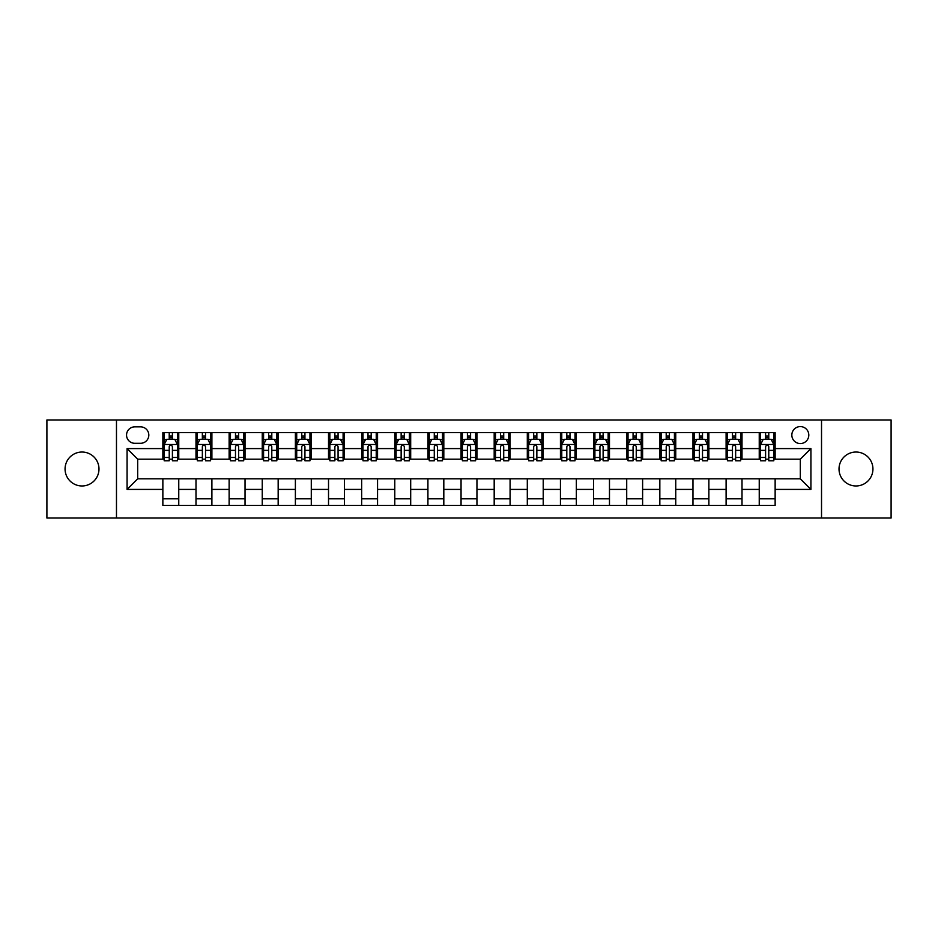 <?xml version="1.0" encoding="UTF-8"?>
<svg xmlns="http://www.w3.org/2000/svg" width="938" height="938" viewBox="0 0 938 938"><rect width="100%" height="100%" fill="white"/><g stroke="black" fill="none" stroke-linecap="round" stroke-linejoin="round"><path stroke-width="1.41" d="M855.984 452.034A16.966 16.966 0 0 0 839.018 469A16.966 16.966 0 0 0 855.984 485.966A16.966 16.966 0 0 0 872.938 469A16.966 16.966 0 0 0 855.984 452.034M82.016 452.034A16.966 16.966 0 0 0 65.062 469A16.966 16.966 0 0 0 82.016 485.966A16.966 16.966 0 0 0 98.982 469A16.966 16.966 0 0 0 82.016 452.034M800.313 426.591A8.477 8.477 0 0 0 791.836 435.068A8.477 8.477 0 0 0 800.313 443.557A8.477 8.477 0 0 0 808.802 435.068A8.477 8.477 0 0 0 800.313 426.591M821.524 518.034L891.1 518.034L891.1 419.966L821.524 419.966L821.524 518.034L116.476 518.034L116.476 419.966L46.9 419.966L46.9 518.034L116.476 518.034M134.767 443.287L140.594 443.287A8.219 8.219 0 0 0 148.814 435.068A8.219 8.219 0 0 0 140.594 426.86L134.767 426.86A8.219 8.219 0 0 0 126.548 435.068A8.219 8.219 0 0 0 134.767 443.287M821.524 419.966L116.476 419.966M162.86 489.413L127.076 489.413L127.076 448.587L162.86 448.587L162.86 459.198L137.687 459.198L137.687 478.802L162.86 478.802L162.86 505.441L775.14 505.441L775.14 478.802L800.313 478.802L800.313 459.198L775.14 459.198L775.14 448.587L810.924 448.587L810.924 489.413L775.14 489.413M775.14 448.587L775.14 432.559L162.86 432.559L162.86 448.587M759.241 432.559L759.241 459.198L760.566 459.198M765.596 459.198L768.773 459.198M773.815 459.198L775.14 459.198M759.241 459.198L740.68 459.198M726.106 432.559L726.106 459.198L727.431 459.198M732.461 459.198L735.65 459.198M726.106 459.198L707.545 459.198M692.971 432.559L692.971 459.198L694.296 459.198M699.338 459.198L702.515 459.198M692.971 459.198L674.422 459.198M659.836 432.559L659.836 459.198L661.161 459.198M666.203 459.198L669.38 459.198M659.836 459.198L641.287 459.198M626.713 432.559L626.713 459.198L628.038 459.198M633.068 459.198L636.245 459.198M626.713 459.198L608.152 459.198M593.578 432.559L593.578 459.198L594.903 459.198M599.933 459.198L603.122 459.198M593.578 459.198L575.017 459.198M560.443 432.559L560.443 459.198L561.768 459.198M566.81 459.198L569.987 459.198M560.443 459.198L541.894 459.198M527.308 432.559L527.308 459.198L528.633 459.198M533.675 459.198L536.853 459.198M527.308 459.198L508.759 459.198M494.185 432.559L494.185 459.198L495.51 459.198M500.54 459.198L503.718 459.198M494.185 459.198L475.625 459.198M461.05 432.559L461.05 459.198L462.375 459.198M467.405 459.198L470.595 459.198M461.05 459.198L442.49 459.198M427.916 432.559L427.916 459.198L429.241 459.198M434.282 459.198L437.46 459.198M427.916 459.198L409.367 459.198M394.781 432.559L394.781 459.198L396.106 459.198M401.147 459.198L404.325 459.198M394.781 459.198L376.232 459.198M361.658 432.559L361.658 459.198L362.983 459.198M368.013 459.198L371.19 459.198M361.658 459.198L343.097 459.198M328.523 432.559L328.523 459.198L329.848 459.198M334.878 459.198L338.067 459.198M328.523 459.198L309.962 459.198M295.388 432.559L295.388 459.198L296.713 459.198M301.755 459.198L304.932 459.198M295.388 459.198L276.839 459.198M262.253 432.559L262.253 459.198L263.578 459.198M268.62 459.198L271.797 459.198M262.253 459.198L243.704 459.198M229.13 432.559L229.13 459.198L230.455 459.198M235.485 459.198L238.662 459.198M229.13 459.198L210.569 459.198M195.995 432.559L195.995 459.198L197.32 459.198M202.35 459.198L205.539 459.198M195.995 459.198L177.434 459.198M162.86 459.198L164.185 459.198M169.227 459.198L172.404 459.198M162.86 478.802L178.759 478.802L178.759 505.441M775.14 478.802L178.759 478.802M178.759 432.559L178.759 459.198M162.86 439.183L164.185 439.183M169.227 439.183L172.404 439.183M177.434 439.183L178.759 439.183M162.86 498.817L178.759 498.817M195.995 478.802L195.995 505.441M211.894 432.559L211.894 459.198M195.995 439.183L197.32 439.183M202.35 439.183L205.539 439.183M210.569 439.183L211.894 439.183M211.894 478.802L211.894 505.441M195.995 498.817L211.894 498.817M229.13 478.802L229.13 505.441M245.029 478.802L245.029 505.441M229.13 498.817L245.029 498.817M245.029 432.559L245.029 459.198M229.13 439.183L230.455 439.183M235.485 439.183L238.662 439.183M243.704 439.183L245.029 439.183M262.253 478.802L262.253 505.441M278.164 478.802L278.164 505.441M262.253 498.817L278.164 498.817M278.164 432.559L278.164 459.198M262.253 439.183L263.578 439.183M268.62 439.183L271.797 439.183M276.839 439.183L278.164 439.183M295.388 478.802L295.388 505.441M311.287 478.802L311.287 505.441M295.388 498.817L311.287 498.817M311.287 432.559L311.287 459.198M295.388 439.183L296.713 439.183M301.755 439.183L304.932 439.183M309.962 439.183L311.287 439.183M328.523 478.802L328.523 505.441M344.422 478.802L344.422 505.441M328.523 498.817L344.422 498.817M344.422 432.559L344.422 459.198M328.523 439.183L329.848 439.183M334.878 439.183L338.067 439.183M343.097 439.183L344.422 439.183M361.658 478.802L361.658 505.441M377.557 478.802L377.557 505.441M361.658 498.817L377.557 498.817M377.557 432.559L377.557 459.198M361.658 439.183L362.983 439.183M368.013 439.183L371.19 439.183M376.232 439.183L377.557 439.183M394.781 478.802L394.781 505.441M410.692 478.802L410.692 505.441M394.781 498.817L410.692 498.817M410.692 432.559L410.692 459.198M394.781 439.183L396.106 439.183M401.147 439.183L404.325 439.183M409.367 439.183L410.692 439.183M427.916 478.802L427.916 505.441M443.815 478.802L443.815 505.441M427.916 498.817L443.815 498.817M443.815 432.559L443.815 459.198M427.916 439.183L429.241 439.183M434.282 439.183L437.46 439.183M442.49 439.183L443.815 439.183M461.05 478.802L461.05 505.441M476.95 478.802L476.95 505.441M461.05 498.817L476.95 498.817M476.95 432.559L476.95 459.198M461.05 439.183L462.375 439.183M467.405 439.183L470.595 439.183M475.625 439.183L476.95 439.183M494.185 478.802L494.185 505.441M510.084 478.802L510.084 505.441M494.185 498.817L510.084 498.817M510.084 432.559L510.084 459.198M494.185 439.183L495.51 439.183M500.54 439.183L503.718 439.183M508.759 439.183L510.084 439.183M527.308 478.802L527.308 505.441M543.219 478.802L543.219 505.441M527.308 498.817L543.219 498.817M543.219 432.559L543.219 459.198M527.308 439.183L528.633 439.183M533.675 439.183L536.853 439.183M541.894 439.183L543.219 439.183M560.443 478.802L560.443 505.441M576.342 478.802L576.342 505.441M560.443 498.817L576.342 498.817M576.342 432.559L576.342 459.198M560.443 439.183L561.768 439.183M566.81 439.183L569.987 439.183M575.017 439.183L576.342 439.183M593.578 478.802L593.578 505.441M609.477 478.802L609.477 505.441M593.578 498.817L609.477 498.817M609.477 432.559L609.477 459.198M593.578 439.183L594.903 439.183M599.933 439.183L603.122 439.183M608.152 439.183L609.477 439.183M626.713 478.802L626.713 505.441M642.612 478.802L642.612 505.441M626.713 498.817L642.612 498.817M642.612 432.559L642.612 459.198M626.713 439.183L628.038 439.183M633.068 439.183L636.245 439.183M641.287 439.183L642.612 439.183M659.836 478.802L659.836 505.441M675.747 478.802L675.747 505.441M659.836 498.817L675.747 498.817M675.747 432.559L675.747 459.198M659.836 439.183L661.161 439.183M666.203 439.183L669.38 439.183M674.422 439.183L675.747 439.183M692.971 478.802L692.971 505.441M708.87 478.802L708.87 505.441M692.971 498.817L708.87 498.817M708.87 432.559L708.87 459.198M692.971 439.183L694.296 439.183M699.338 439.183L702.515 439.183M707.545 439.183L708.87 439.183M726.106 478.802L726.106 505.441M742.005 478.802L742.005 505.441M726.106 498.817L742.005 498.817M742.005 432.559L742.005 459.198M726.106 439.183L727.431 439.183M732.461 439.183L735.65 439.183M740.68 439.183L742.005 439.183M759.241 478.802L759.241 505.441M759.241 498.817L775.14 498.817M759.241 439.183L760.566 439.183M765.596 439.183L768.773 439.183M773.815 439.183L775.14 439.183M137.687 459.198L127.076 448.587M137.687 478.802L127.076 489.413M810.924 448.587L800.313 459.198M810.924 489.413L800.313 478.802M172.404 436.006L169.227 436.006M177.434 457.463L172.404 457.463L172.404 460.781L177.434 460.781L177.434 444.612L174.785 439.312L166.835 439.312L164.185 444.612L164.185 460.781L169.227 460.781L169.227 457.463L164.185 457.463M164.185 444.612L164.185 432.559M177.434 444.612L177.434 432.559M169.227 439.312L169.227 432.559M172.404 432.559L172.404 439.312M172.404 457.463L172.404 446.605C171.349 444.565 170.282 444.565 169.227 446.605L169.227 457.463M205.539 436.006L202.35 436.006M210.569 457.463L205.539 457.463L205.539 460.781L210.569 460.781L210.569 444.612L207.919 439.312L199.97 439.312L197.32 444.612L197.32 460.781L202.35 460.781L202.35 457.463L197.32 457.463M197.32 444.612L197.32 432.559M210.569 444.612L210.569 432.559M202.35 439.312L202.35 432.559M205.539 432.559L205.539 439.312M205.539 457.463L205.539 446.605C204.472 444.565 203.417 444.565 202.35 446.605L202.35 457.463M238.662 436.006L235.485 436.006M243.704 457.463L238.662 457.463L238.662 460.781L243.704 460.781L243.704 444.612L241.054 439.312L233.105 439.312L230.455 444.612L230.455 460.781L235.485 460.781L235.485 457.463L230.455 457.463M230.455 444.612L230.455 432.559M243.704 444.612L243.704 432.559M235.485 439.312L235.485 432.559M238.662 432.559L238.662 439.312M238.662 457.463L238.662 446.605C237.607 444.565 236.552 444.565 235.485 446.605L235.485 457.463M271.797 436.006L268.62 436.006M276.839 457.463L271.797 457.463L271.797 460.781L276.839 460.781L276.839 444.612L274.189 439.312L266.228 439.312L263.578 444.612L263.578 460.781L268.62 460.781L268.62 457.463L263.578 457.463M263.578 444.612L263.578 432.559M276.839 444.612L276.839 432.559M268.62 439.312L268.62 432.559M271.797 432.559L271.797 439.312M271.797 457.463L271.797 446.605C270.742 444.565 269.675 444.565 268.62 446.605L268.62 457.463M304.932 436.006L301.755 436.006M309.962 457.463L304.932 457.463L304.932 460.781L309.962 460.781L309.962 444.612L307.312 439.312L299.363 439.312L296.713 444.612L296.713 460.781L301.755 460.781L301.755 457.463L296.713 457.463M296.713 444.612L296.713 432.559M309.962 444.612L309.962 432.559M301.755 439.312L301.755 432.559M304.932 432.559L304.932 439.312M304.932 457.463L304.932 446.605C303.877 444.565 302.81 444.565 301.755 446.605L301.755 457.463M338.067 436.006L334.878 436.006M343.097 457.463L338.067 457.463L338.067 460.781L343.097 460.781L343.097 444.612L340.447 439.312L332.498 439.312L329.848 444.612L329.848 460.781L334.878 460.781L334.878 457.463L329.848 457.463M329.848 444.612L329.848 432.559M343.097 444.612L343.097 432.559M334.878 439.312L334.878 432.559M338.067 432.559L338.067 439.312M338.067 457.463L338.067 446.605C337 444.565 335.945 444.565 334.878 446.605L334.878 457.463M371.19 436.006L368.013 436.006M376.232 457.463L371.19 457.463L371.19 460.781L376.232 460.781L376.232 444.612L373.582 439.312L365.632 439.312L362.983 444.612L362.983 460.781L368.013 460.781L368.013 457.463L362.983 457.463M362.983 444.612L362.983 432.559M376.232 444.612L376.232 432.559M368.013 439.312L368.013 432.559M371.19 432.559L371.19 439.312M371.19 457.463L371.19 446.605C370.135 444.565 369.08 444.565 368.013 446.605L368.013 457.463M404.325 436.006L401.147 436.006M409.367 457.463L404.325 457.463L404.325 460.781L409.367 460.781L409.367 444.612L406.717 439.312L398.756 439.312L396.106 444.612L396.106 460.781L401.147 460.781L401.147 457.463L396.106 457.463M396.106 444.612L396.106 432.559M409.367 444.612L409.367 432.559M401.147 439.312L401.147 432.559M404.325 432.559L404.325 439.312M404.325 457.463L404.325 446.605C403.27 444.565 402.203 444.565 401.147 446.605L401.147 457.463M437.46 436.006L434.282 436.006M442.49 457.463L437.46 457.463L437.46 460.781L442.49 460.781L442.49 444.612L439.84 439.312L431.89 439.312L429.241 444.612L429.241 460.781L434.282 460.781L434.282 457.463L429.241 457.463M429.241 444.612L429.241 432.559M442.49 444.612L442.49 432.559M434.282 439.312L434.282 432.559M437.46 432.559L437.46 439.312M437.46 457.463L437.46 446.605C436.405 444.565 435.338 444.565 434.282 446.605L434.282 457.463M470.595 436.006L467.405 436.006M475.625 457.463L470.595 457.463L470.595 460.781L475.625 460.781L475.625 444.612L472.975 439.312L465.025 439.312L462.375 444.612L462.375 460.781L467.405 460.781L467.405 457.463L462.375 457.463M462.375 444.612L462.375 432.559M475.625 444.612L475.625 432.559M467.405 439.312L467.405 432.559M470.595 432.559L470.595 439.312M470.595 457.463L470.595 446.605C469.528 444.565 468.472 444.565 467.405 446.605L467.405 457.463M503.718 436.006L500.54 436.006M508.759 457.463L503.718 457.463L503.718 460.781L508.759 460.781L508.759 444.612L506.11 439.312L498.16 439.312L495.51 444.612L495.51 460.781L500.54 460.781L500.54 457.463L495.51 457.463M495.51 444.612L495.51 432.559M508.759 444.612L508.759 432.559M500.54 439.312L500.54 432.559M503.718 432.559L503.718 439.312M503.718 457.463L503.718 446.605C502.662 444.565 501.607 444.565 500.54 446.605L500.54 457.463M536.853 436.006L533.675 436.006M541.894 457.463L536.853 457.463L536.853 460.781L541.894 460.781L541.894 444.612L539.244 439.312L531.283 439.312L528.633 444.612L528.633 460.781L533.675 460.781L533.675 457.463L528.633 457.463M528.633 444.612L528.633 432.559M541.894 444.612L541.894 432.559M533.675 439.312L533.675 432.559M536.853 432.559L536.853 439.312M536.853 457.463L536.853 446.605C535.797 444.565 534.73 444.565 533.675 446.605L533.675 457.463M569.987 436.006L566.81 436.006M575.017 457.463L569.987 457.463L569.987 460.781L575.017 460.781L575.017 444.612L572.368 439.312L564.418 439.312L561.768 444.612L561.768 460.781L566.81 460.781L566.81 457.463L561.768 457.463M561.768 444.612L561.768 432.559M575.017 444.612L575.017 432.559M566.81 439.312L566.81 432.559M569.987 432.559L569.987 439.312M569.987 457.463L569.987 446.605C568.932 444.565 567.865 444.565 566.81 446.605L566.81 457.463M603.122 436.006L599.933 436.006M608.152 457.463L603.122 457.463L603.122 460.781L608.152 460.781L608.152 444.612L605.502 439.312L597.553 439.312L594.903 444.612L594.903 460.781L599.933 460.781L599.933 457.463L594.903 457.463M594.903 444.612L594.903 432.559M608.152 444.612L608.152 432.559M599.933 439.312L599.933 432.559M603.122 432.559L603.122 439.312M603.122 457.463L603.122 446.605C602.055 444.565 601 444.565 599.933 446.605L599.933 457.463M636.245 436.006L633.068 436.006M641.287 457.463L636.245 457.463L636.245 460.781L641.287 460.781L641.287 444.612L638.637 439.312L630.688 439.312L628.038 444.612L628.038 460.781L633.068 460.781L633.068 457.463L628.038 457.463M628.038 444.612L628.038 432.559M641.287 444.612L641.287 432.559M633.068 439.312L633.068 432.559M636.245 432.559L636.245 439.312M636.245 457.463L636.245 446.605C635.19 444.565 634.135 444.565 633.068 446.605L633.068 457.463M669.38 436.006L666.203 436.006M674.422 457.463L669.38 457.463L669.38 460.781L674.422 460.781L674.422 444.612L671.772 439.312L663.811 439.312L661.161 444.612L661.161 460.781L666.203 460.781L666.203 457.463L661.161 457.463M661.161 444.612L661.161 432.559M674.422 444.612L674.422 432.559M666.203 439.312L666.203 432.559M669.38 432.559L669.38 439.312M669.38 457.463L669.38 446.605C668.325 444.565 667.258 444.565 666.203 446.605L666.203 457.463M702.515 436.006L699.338 436.006M707.545 457.463L702.515 457.463L702.515 460.781L707.545 460.781L707.545 444.612L704.895 439.312L696.946 439.312L694.296 444.612L694.296 460.781L699.338 460.781L699.338 457.463L694.296 457.463M694.296 444.612L694.296 432.559M707.545 444.612L707.545 432.559M699.338 439.312L699.338 432.559M702.515 432.559L702.515 439.312M702.515 457.463L702.515 446.605C701.46 444.565 700.393 444.565 699.338 446.605L699.338 457.463M735.65 436.006L732.461 436.006M740.68 457.463L735.65 457.463L735.65 460.781L740.68 460.781L740.68 444.612L738.03 439.312L730.081 439.312L727.431 444.612L727.431 460.781L732.461 460.781L732.461 457.463L727.431 457.463M727.431 444.612L727.431 432.559M740.68 444.612L740.68 432.559M732.461 439.312L732.461 432.559M735.65 432.559L735.65 439.312M735.65 457.463L735.65 446.605C734.583 444.565 733.528 444.565 732.461 446.605L732.461 457.463M768.773 436.006L765.596 436.006M773.815 457.463L768.773 457.463L768.773 460.781L773.815 460.781L773.815 444.612L771.165 439.312L763.215 439.312L760.566 444.612L760.566 460.781L765.596 460.781L765.596 457.463L760.566 457.463M760.566 444.612L760.566 432.559M773.815 444.612L773.815 432.559M765.596 439.312L765.596 432.559M768.773 432.559L768.773 439.312M768.773 457.463L768.773 446.605C767.718 444.565 766.663 444.565 765.596 446.605L765.596 457.463M195.995 489.413L178.759 489.413M195.995 448.587L178.759 448.587M229.13 448.587L211.894 448.587M229.13 489.413L211.894 489.413M262.253 448.587L245.029 448.587M262.253 489.413L245.029 489.413M295.388 448.587L278.164 448.587M295.388 489.413L278.164 489.413M328.523 448.587L311.287 448.587M328.523 489.413L311.287 489.413M361.658 448.587L344.422 448.587M361.658 489.413L344.422 489.413M394.781 448.587L377.557 448.587M394.781 489.413L377.557 489.413M427.916 448.587L410.692 448.587M427.916 489.413L410.692 489.413M461.05 448.587L443.815 448.587M461.05 489.413L443.815 489.413M494.185 448.587L476.95 448.587M494.185 489.413L476.95 489.413M527.308 448.587L510.084 448.587M527.308 489.413L510.084 489.413M560.443 448.587L543.219 448.587M560.443 489.413L543.219 489.413M593.578 448.587L576.342 448.587M593.578 489.413L576.342 489.413M626.713 448.587L609.477 448.587M626.713 489.413L609.477 489.413M659.836 448.587L642.612 448.587M659.836 489.413L642.612 489.413M692.971 448.587L675.747 448.587M692.971 489.413L675.747 489.413M726.106 448.587L708.87 448.587M726.106 489.413L708.87 489.413M759.241 448.587L742.005 448.587M759.241 489.413L742.005 489.413M177.376 444.483L164.256 444.483M164.185 439.629L166.683 439.629M174.949 439.629L177.434 439.629M169.227 450.357L164.185 450.357M177.434 450.357L172.404 450.357M172.404 437.683L169.227 437.683M210.511 444.483L197.39 444.483M197.32 439.629L199.806 439.629M208.084 439.629L210.569 439.629M202.35 450.357L197.32 450.357M210.569 450.357L205.539 450.357M205.539 437.683L202.35 437.683M243.634 444.483L230.514 444.483M230.455 439.629L232.941 439.629M241.207 439.629L243.704 439.629M235.485 450.357L230.455 450.357M243.704 450.357L238.662 450.357M238.662 437.683L235.485 437.683M276.769 444.483L263.648 444.483M263.578 439.629L266.075 439.629M274.342 439.629L276.839 439.629M268.62 450.357L263.578 450.357M276.839 450.357L271.797 450.357M271.797 437.683L268.62 437.683M309.903 444.483L296.783 444.483M296.713 439.629L299.21 439.629M307.476 439.629L309.962 439.629M301.755 450.357L296.713 450.357M309.962 450.357L304.932 450.357M304.932 437.683L301.755 437.683M343.038 444.483L329.918 444.483M329.848 439.629L332.333 439.629M340.611 439.629L343.097 439.629M334.878 450.357L329.848 450.357M343.097 450.357L338.067 450.357M338.067 437.683L334.878 437.683M376.161 444.483L363.041 444.483M362.983 439.629L365.468 439.629M373.734 439.629L376.232 439.629M368.013 450.357L362.983 450.357M376.232 450.357L371.19 450.357M371.19 437.683L368.013 437.683M409.296 444.483L396.176 444.483M396.106 439.629L398.603 439.629M406.869 439.629L409.367 439.629M401.147 450.357L396.106 450.357M409.367 450.357L404.325 450.357M404.325 437.683L401.147 437.683M442.431 444.483L429.311 444.483M429.241 439.629L431.738 439.629M440.004 439.629L442.49 439.629M434.282 450.357L429.241 450.357M442.49 450.357L437.46 450.357M437.46 437.683L434.282 437.683M475.554 444.483L462.446 444.483M462.375 439.629L464.861 439.629M473.139 439.629L475.625 439.629M467.405 450.357L462.375 450.357M475.625 450.357L470.595 450.357M470.595 437.683L467.405 437.683M508.689 444.483L495.569 444.483M495.51 439.629L497.996 439.629M506.262 439.629L508.759 439.629M500.54 450.357L495.51 450.357M508.759 450.357L503.718 450.357M503.718 437.683L500.54 437.683M541.824 444.483L528.704 444.483M528.633 439.629L531.131 439.629M539.397 439.629L541.894 439.629M533.675 450.357L528.633 450.357M541.894 450.357L536.853 450.357M536.853 437.683L533.675 437.683M574.959 444.483L561.839 444.483M561.768 439.629L564.266 439.629M572.532 439.629L575.017 439.629M566.81 450.357L561.768 450.357M575.017 450.357L569.987 450.357M569.987 437.683L566.81 437.683M608.082 444.483L594.962 444.483M594.903 439.629L597.389 439.629M605.667 439.629L608.152 439.629M599.933 450.357L594.903 450.357M608.152 450.357L603.122 450.357M603.122 437.683L599.933 437.683M641.217 444.483L628.097 444.483M628.038 439.629L630.524 439.629M638.79 439.629L641.287 439.629M633.068 450.357L628.038 450.357M641.287 450.357L636.245 450.357M636.245 437.683L633.068 437.683M674.352 444.483L661.231 444.483M661.161 439.629L663.658 439.629M671.925 439.629L674.422 439.629M666.203 450.357L661.161 450.357M674.422 450.357L669.38 450.357M669.38 437.683L666.203 437.683M707.486 444.483L694.366 444.483M694.296 439.629L696.793 439.629M705.059 439.629L707.545 439.629M699.338 450.357L694.296 450.357M707.545 450.357L702.515 450.357M702.515 437.683L699.338 437.683M740.61 444.483L727.489 444.483M727.431 439.629L729.916 439.629M738.194 439.629L740.68 439.629M732.461 450.357L727.431 450.357M740.68 450.357L735.65 450.357M735.65 437.683L732.461 437.683M773.744 444.483L760.624 444.483M760.566 439.629L763.051 439.629M771.317 439.629L773.815 439.629M765.596 450.357L760.566 450.357M773.815 450.357L768.773 450.357M768.773 437.683L765.596 437.683"/></g></svg>
